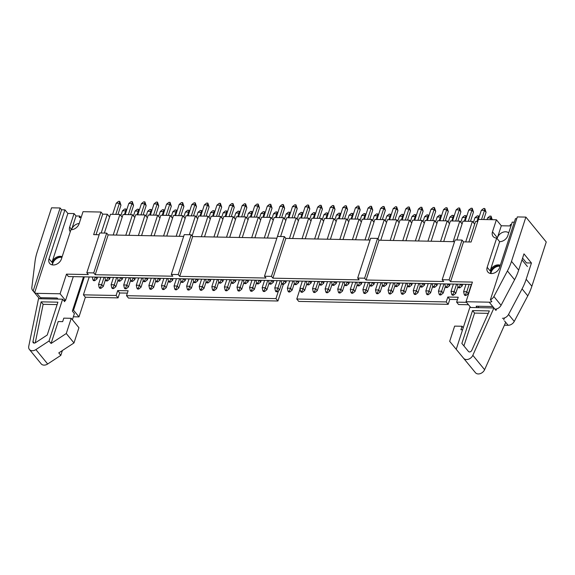 <?xml version="1.0" encoding="UTF-8"?>
<svg xmlns="http://www.w3.org/2000/svg" width="575" height="575" viewBox="0 0 575 575"><rect width="100%" height="100%" fill="white"/><g stroke="black" fill="none" stroke-linecap="round" stroke-linejoin="round"><path stroke-width="0.86" d="M183.677 236.397L108.15 234.916L95.22 274.706L93.747 272.909L86.811 272.773L88.284 274.57L66.47 274.146L60.087 293.789L36.893 293.336A5.757 4.255 -39.3 0 1 34.665 292.661L33.192 290.864A5.757 4.255 -39.3 0 1 32.559 290.274A5.757 4.255 -39.3 0 1 31.841 287.493L35.003 261.726A57.565 42.564 -39.3 0 1 37.167 252.073L51.549 207.819L60.123 207.985L61.597 209.789L64.917 209.853L49.033 258.728A7.195 5.319 -39.3 0 0 49.666 263.4A7.195 5.319 -39.3 0 0 55.991 264.486A7.195 5.319 -39.3 0 0 61.424 258.966L70.926 229.741A7.195 5.319 -39.3 0 0 79.113 223.725L83.023 211.686L100.992 212.038L93.653 234.636L99.166 234.744M276.855 238.215L192.654 236.569L179.731 276.359L178.257 274.555L171.314 274.426L172.787 276.223L95.22 274.706M73.356 316.775L78.983 316.89L85.366 297.239L83.404 294.838L116.114 295.478L118.076 297.879L119.672 292.97L127.355 293.121M85.366 297.239L118.076 297.879M504.426 325.206L508.113 325.277A5.757 4.255 -39.3 0 0 514.258 321.425L527.778 295.859A57.565 42.564 -39.3 0 0 531.868 286.249L546.25 241.989L525.888 217.091L517.313 216.926L490.389 299.798A5.757 4.255 -39.3 0 0 493.896 296.527L507.416 270.962A57.565 42.564 -39.3 0 0 511.506 261.352L525.888 217.091M466.519 302.328L456.629 302.141L458.591 304.534L468.481 304.728M300.064 288.916L296.779 299.014L298.741 301.415L448.184 304.333L449.779 299.424L457.463 299.575M116.114 295.478L117.71 290.569L128.117 290.77L126.522 295.687L128.484 298.08L277.926 301.005L283.331 284.373M278.523 290.713L275.964 298.605L126.522 295.687M89.218 276.949L83.404 294.838M61.597 209.789L34.665 292.661M454.545 241.694L379.018 240.213L366.095 280.003L364.622 278.199L357.679 278.07L359.152 279.867L272.909 278.178L271.436 276.381L284.366 236.591L277.43 236.454L283.547 217.673L274.131 217.494L267.454 238.036M508.71 232.904A7.195 5.319 140.7 0 0 502.442 232.444A7.195 5.319 140.7 0 0 497.397 237.806L492.488 231.804L496.397 219.772L478.429 219.42L471.09 242.018L463.529 241.867L450.599 281.657L449.125 279.853L442.189 279.723L443.663 281.52L366.095 280.003M296.779 299.014L446.214 301.933L447.817 297.023L458.225 297.225L456.629 302.141M522.582 258.132L526.492 262.919L531.451 263.012L523.962 253.862L518.679 270.121A57.565 42.564 -39.3 0 1 514.589 279.738L501.069 305.303A5.757 4.255 -39.3 0 1 494.924 309.156L489.224 302.184L466.023 301.731L472.413 282.081L450.599 281.657M489.224 302.184A5.757 4.255 -39.3 0 0 491.855 301.602L490.389 299.798M514.316 222.18L512.21 222.137L507.818 235.649A7.195 5.319 140.7 0 1 499.632 241.665L490.137 270.89L487.19 267.296A7.195 5.319 -39.3 0 0 487.816 271.968A7.195 5.319 -39.3 0 0 494.141 273.053A7.195 5.319 -39.3 0 0 499.582 267.533L515.459 218.658L516.738 218.687M487.19 267.296L496.685 238.064A7.195 5.319 -39.3 0 1 493.113 236.483A7.195 5.319 -39.3 0 1 492.488 231.804M465.714 241.91L472.391 221.368L462.976 221.181L456.866 239.969M468.884 241.974L475.561 221.432L477.76 221.476M453.129 241.665L459.799 221.123L450.383 220.937L443.706 241.478M440.536 241.421L447.213 220.879L437.791 220.692L431.121 241.234M427.944 241.169L434.621 220.627L425.205 220.448L418.528 240.99M415.358 240.925L422.028 220.383L412.613 220.196L405.943 240.738M402.766 240.681L409.443 220.139L400.027 219.952L393.35 240.494M390.181 240.436L396.851 219.894L387.435 219.708L380.758 240.249M377.991 238.956L384.265 219.643L374.842 219.463L368.173 240.005M364.996 239.94L371.673 219.398L362.257 219.212L355.58 239.753M352.41 239.696L359.088 219.154L349.665 218.967L342.995 239.509M339.818 239.452L346.495 218.91L337.079 218.723L330.402 239.265M327.232 239.2L333.902 218.658L324.487 218.478L317.817 239.02M314.64 238.956L321.317 218.414L311.902 218.227L305.224 238.769M302.055 238.711L308.725 218.169L299.309 217.982L292.632 238.524M289.462 238.467L296.139 217.925L286.717 217.738L280.614 236.519M264.284 237.971L270.954 217.429L261.539 217.242L254.869 237.784M251.692 237.727L258.369 217.185L248.953 216.998L242.276 237.54M239.107 237.482L245.777 216.94L236.361 216.753L229.684 237.295M226.514 237.231L233.191 216.689L223.776 216.509L217.098 237.051M213.929 236.986L220.599 216.444L211.183 216.257L204.506 236.799M201.336 236.742L208.013 216.2L198.591 216.013L192.122 235.923M189.319 234.737L195.421 215.956L186.005 215.769L179.328 236.311M176.158 236.246L182.828 215.704L173.413 215.524L166.743 236.066M163.566 236.002L170.243 215.46L160.827 215.273L154.15 235.815M150.981 235.757L157.651 215.215L148.235 215.028L141.558 235.57M138.388 235.513L145.065 214.971L135.643 214.784L128.972 235.326M125.796 235.261L132.473 214.719L123.057 214.54L116.38 235.082M113.21 235.017L119.888 214.475L110.465 214.288L104.362 233.076M496.397 219.772L501.307 225.767L509.975 225.939L510.456 224.466L511.448 224.487M499.632 241.665L496.685 238.064M470.738 307.496L466.023 301.731M504.541 320.929L505.698 322.345L484.61 369.703A5.757 4.255 140.7 0 1 480.183 373.649A5.757 4.255 140.7 0 1 475.432 372.686L449.686 341.349L475.432 372.686M474.677 224.164L472.391 221.368M80.967 217.551L79.738 216.042L79.257 217.515L81.118 217.551M96.032 234.679L102.709 214.137L100.992 212.038M102.709 214.137L107.295 214.231L109.581 217.019M122.166 217.271L119.888 214.475M134.758 217.515L132.473 214.719M147.351 217.76L145.065 214.971M159.936 218.004L157.651 215.215M172.529 218.256L170.243 215.46M185.114 218.5L182.828 215.704M197.707 218.744L195.421 215.956M210.292 218.989L208.013 216.2M222.884 219.24L220.599 216.444M235.477 219.485L233.191 216.689M248.062 219.729L245.777 216.94M260.655 219.973L258.369 217.185M273.24 220.225L270.954 217.429M285.832 220.469L283.547 217.673M298.425 220.714L296.139 217.925M311.01 220.958L308.725 218.169M323.603 221.21L321.317 218.414M336.188 221.454L333.902 218.658M348.781 221.698L346.495 218.91M361.366 221.943L359.088 219.154M373.958 222.194L371.673 219.398M386.551 222.439L384.265 219.643M399.136 222.683L396.851 219.894M411.729 222.928L409.443 220.139M424.314 223.179L422.028 220.383M436.907 223.423L434.621 220.627M449.492 223.668L447.213 220.879M462.084 223.912L459.799 221.123M490.137 270.89A7.195 5.319 140.7 0 1 500.315 265.283M370.034 240.041L285.84 238.395L272.909 278.178M101.193 233.012L107.295 214.231M62.158 256.716A7.195 5.319 140.7 0 0 51.98 262.322L67.864 213.447L64.917 209.853M67.864 213.447L74.06 213.569L76.022 215.97L79.738 216.042M277.43 236.454L264.5 276.244L265.973 278.041L179.731 276.359M57.989 299.101L57.105 298.015L40.451 297.685L41.335 298.77M70.279 231.732A7.195 5.319 140.7 0 1 69.668 227.082L74.06 213.569M76.022 215.97L71.631 229.482A7.195 5.319 140.7 0 1 79.192 223.481M73.291 276.64L65.55 300.466L63.631 300.43M65.55 300.466L60.087 293.789M471.644 284.431L68.439 276.546L66.47 274.146M61.999 257.212A7.195 5.319 -39.3 0 0 52.591 263.077A7.195 5.319 -39.3 0 0 52.282 264.888M264.5 276.244L271.436 276.381M285.84 238.395L284.366 236.591M60.123 207.985L33.192 290.864M78.983 316.89L73.521 310.213L72.651 310.198M84.36 276.855L73.521 310.213M492.782 306.533L476.129 306.209L477.286 307.625M514.258 321.425L508.552 314.453A5.757 4.255 140.7 0 1 502.413 318.306M275.964 298.605L277.926 301.005M446.214 301.933L448.184 304.333M508.552 314.453L522.071 288.887A57.565 42.564 140.7 0 0 526.168 279.27L531.451 263.012M108.15 234.916L106.677 233.119L99.734 232.983L86.811 272.773M192.654 236.569L191.188 234.772L184.244 234.636L171.314 274.426M379.018 240.213L377.545 238.417L370.609 238.28L357.679 278.07M463.529 241.867L462.056 240.07L455.12 239.933L442.189 279.723M500.157 265.779A7.195 5.319 -39.3 0 0 490.748 271.644A7.195 5.319 -39.3 0 0 490.432 273.456M497.397 237.806L501.307 225.767M478.767 306.259L478.314 307.639M462.056 240.07L449.125 279.853M447.817 297.023L449.779 299.424M377.545 238.417L364.622 278.199M106.677 233.119L93.747 272.909M117.71 290.569L119.672 292.97M191.188 234.772L178.257 274.555M496.635 308.919L495.959 310.435L493.925 307.948L472.837 355.307A5.757 4.255 140.7 0 1 468.409 359.253A5.757 4.255 140.7 0 1 463.651 358.29M504.519 317.939L503.664 319.858M527.412 266.52L521.999 259.907M493.925 307.948L469.818 307.474L456.234 349.277M462.566 329.784L460.934 329.755L462.07 326.262L454.631 326.118L449.686 341.349M463.242 327.7L462.07 326.262M461.869 343.447L468.496 351.498A2.041 1.509 -39.3 0 0 470.185 351.835A2.041 1.509 -39.3 0 0 471.759 350.434L489.347 310.931L472.542 310.601L461.869 343.447M488.261 313.353L474.576 313.088L463.91 345.927M474.576 313.088L472.542 310.601M490.921 273.527A7.195 5.319 140.7 0 1 500.006 266.225M66.276 333.522L71.228 318.298L63.789 318.155L62.661 321.641L58.197 321.554L51.074 343.483L66.276 333.522L73.981 342.944L58.779 352.899L60.813 355.393L47.667 363.997A5.757 4.255 -39.3 0 1 41.184 363.86L29.404 349.463A5.757 4.255 -39.3 0 0 35.894 349.6L47.667 363.997M51.074 343.483L49.033 340.997L35.894 349.6M29.404 349.463A5.757 4.255 -39.3 0 1 28.75 346.301L38.511 298.72L62.618 299.187L49.033 340.997M83.49 276.841L72.357 311.097L74.398 313.583L72.4 319.729M62.618 299.187L64.659 301.681L65.054 300.459M62.387 350.534L60.813 355.393M71.228 318.298L78.933 327.714L73.981 342.944M35.499 342.7L47.236 335.017L57.91 302.17L41.105 301.839L32.962 341.536A2.041 1.509 -39.3 0 0 33.192 342.657A2.041 1.509 -39.3 0 0 35.499 342.7M57.119 304.599L43.147 304.326L41.105 301.839M43.147 304.326L35.24 342.851M52.469 264.924A7.195 5.319 140.7 0 1 52.778 263.3A7.195 5.319 140.7 0 1 61.942 257.384M115.783 214.396L119.399 203.248L116.229 203.191L112.607 214.331M93.56 280.665L94.753 280.686L94.163 279.967L92.97 279.946L93.56 280.665M95.579 277.071L97.031 278.853L97.599 277.114M117.961 214.439L120.973 205.174L119.399 203.248L119.701 201.379L120.973 205.174M116.229 203.191L118.507 201.351L119.701 201.379M92.97 279.946L92.323 277.013M94.753 280.686L97.031 278.853M94.163 279.967L95.4 277.071M124.43 214.561L125.63 210.867L122.461 210.809L120.879 215.69M100.898 277.179L98.519 284.488L101.696 284.553L104.068 277.243M99.791 288.283L100.984 288.305L100.395 287.586L99.202 287.565L99.791 288.283M100.395 287.586L101.696 284.553L103.263 286.472L105.455 279.716M126.184 211.542L125.63 210.867L125.932 208.998L126.622 210.184M122.461 210.809L124.739 208.969L125.932 208.998M99.202 287.565L98.519 284.488M100.984 288.305L103.263 286.472M128.369 214.64L131.991 203.5L128.822 203.435L125.199 214.576M106.152 280.909L107.338 280.938L106.749 280.212L105.563 280.19L106.152 280.909M108.165 277.322L109.624 279.098L110.184 277.358M130.554 214.683L133.558 205.419L131.991 203.5L132.286 201.624L133.558 205.419M128.822 203.435L131.1 201.602L132.286 201.624M105.563 280.19L104.909 277.258M107.338 280.938L109.624 279.098M106.749 280.212L107.992 277.315M140.961 214.885L144.584 203.744L141.407 203.679L137.784 214.827M118.737 281.161L119.931 281.182L119.341 280.463L118.155 280.435L118.737 281.161M120.757 277.567L122.209 279.342L122.777 277.603M143.139 214.928L146.151 205.663L144.584 203.744L144.878 201.868L146.151 205.663M141.407 203.679L143.685 201.847L144.878 201.868M118.155 280.435L117.501 277.502M119.931 281.182L122.209 279.342M119.341 280.463L120.577 277.56M153.547 215.136L157.169 203.988L153.999 203.931L150.377 215.072M131.33 281.405L132.523 281.427L131.934 280.708L130.741 280.686L131.33 281.405M133.343 277.811L134.802 279.594L135.362 277.854M155.732 215.179L158.743 205.908L157.169 203.988L157.471 202.112L158.743 205.908M153.999 203.931L156.278 202.091L157.471 202.112M130.741 280.686L130.087 277.747M132.523 281.427L134.802 279.594M131.934 280.708L133.17 277.811M166.139 215.381L169.762 204.233L166.585 204.175L162.969 215.316M143.923 281.649L145.108 281.671L144.519 280.952L143.333 280.931L143.923 281.649M145.935 278.056L147.387 279.838L147.955 278.099M168.317 215.424L171.328 206.159L169.762 204.233L170.056 202.364L171.328 206.159M166.585 204.175L168.87 202.335L170.056 202.364M143.333 280.931L142.679 277.998M145.108 281.671L147.387 279.838M144.519 280.952L145.763 278.056M137.022 214.813L138.223 211.118L135.053 211.054L133.465 215.934M113.483 277.423L111.112 284.733L114.281 284.798L116.66 277.488M112.384 288.528L113.57 288.557L112.987 287.831L111.794 287.809L112.384 288.528M112.987 287.831L114.281 284.798L115.855 286.717L118.048 279.967M138.776 211.787L138.223 211.118L138.518 209.243L139.215 210.436M135.053 211.054L137.332 209.221L138.518 209.243M111.794 287.809L111.112 284.733M113.57 288.557L115.855 286.717M149.615 215.057L150.815 211.363L147.638 211.298L146.057 216.178M126.076 277.668L123.697 284.984L126.874 285.042L129.246 277.732M124.976 288.779L126.162 288.801L125.573 288.082L124.387 288.053L124.976 288.779M125.573 288.082L126.874 285.042L128.441 286.961L130.633 280.212M151.362 212.038L150.815 211.363L151.11 209.487L151.807 210.68M147.638 211.298L149.917 209.465L151.11 209.487M124.387 288.053L123.697 284.984M126.162 288.801L128.441 286.961M162.2 215.302L163.401 211.607L160.231 211.55L158.643 216.423M138.668 277.919L136.289 285.229L139.459 285.286L141.838 277.977M137.562 289.024L138.755 289.045L138.165 288.327L136.972 288.305L137.562 289.024M138.165 288.327L139.459 285.286L141.033 287.205L143.225 280.456M163.954 212.283L163.401 211.607L163.702 209.731L164.393 210.924M160.231 211.55L162.509 209.71L163.702 209.731M136.972 288.305L136.289 285.229M138.755 289.045L141.033 287.205M174.793 215.546L175.993 211.852L172.816 211.794L171.235 216.674M151.254 278.163L148.882 285.473L152.052 285.538L154.423 278.228M150.154 289.268L151.34 289.29L150.751 288.571L149.565 288.549L150.154 289.268M150.751 288.571L152.052 285.538L153.618 287.457L155.818 280.701M176.539 212.527L175.993 211.852L176.288 209.983L176.985 211.169M172.816 211.794L175.102 209.954L176.288 209.983M149.565 288.549L148.882 285.473M151.34 289.29L153.618 287.457M178.732 215.625L182.347 204.484L179.177 204.42L175.555 215.56M156.508 281.894L157.701 281.923L157.112 281.197L155.918 281.175L156.508 281.894M158.528 278.307L159.979 280.082L160.547 278.343M180.909 215.668L183.921 206.403L182.347 204.484L182.649 202.608L183.921 206.403M179.177 204.42L181.456 202.587L182.649 202.608M155.918 281.175L155.264 278.243M157.701 281.923L159.979 280.082M157.112 281.197L158.348 278.3M187.378 215.798L188.578 212.103L185.409 212.038L183.82 216.919M163.846 278.408L161.467 285.717L164.644 285.782L167.016 278.473M162.739 289.512L163.933 289.541L163.343 288.815L162.15 288.794L162.739 289.512M163.343 288.815L164.644 285.782L166.211 287.701L168.403 280.952M189.132 212.772L188.578 212.103L188.88 210.227L189.57 211.42M185.409 212.038L187.687 210.206L188.88 210.227M162.15 288.794L161.467 285.717M163.933 289.541L166.211 287.701M191.317 215.869L194.939 204.729L191.77 204.664L188.147 215.812M169.1 282.145L170.286 282.167L169.697 281.448L168.511 281.419L169.1 282.145M171.113 278.552L172.572 280.327L173.132 278.588M193.495 215.912L196.506 206.648L194.939 204.729L195.234 202.853L196.506 206.648M191.77 204.664L194.048 202.831L195.234 202.853M168.511 281.419L167.857 278.487M170.286 282.167L172.572 280.327M169.697 281.448L170.94 278.544M199.971 216.042L201.171 212.347L198.001 212.283L196.413 217.163M176.432 278.652L174.06 285.969L177.229 286.027L179.608 278.717M175.332 289.764L176.518 289.786L175.928 289.067L174.743 289.038L175.332 289.764M175.928 289.067L177.229 286.027L178.803 287.946L180.996 281.197M201.724 213.023L201.171 212.347L201.466 210.472L202.163 211.665M198.001 212.283L200.28 210.45L201.466 210.472M174.743 289.038L174.06 285.969M176.518 289.786L178.803 287.946M203.909 216.121L207.525 204.973L204.355 204.916L200.732 216.056M181.686 282.39L182.879 282.411L182.289 281.692L181.096 281.671L181.686 282.39M183.705 278.796L185.157 280.578L185.725 278.839M206.087 216.164L209.099 206.892L207.525 204.973L207.827 203.097L209.099 206.892M204.355 204.916L206.633 203.076L207.827 203.097M181.096 281.671L180.449 278.731M182.879 282.411L185.157 280.578M182.289 281.692L183.526 278.796M212.563 216.286L213.763 212.592L210.587 212.534L209.005 217.408M189.024 278.904L186.645 286.213L189.822 286.271L192.194 278.961M187.917 290.008L189.11 290.03L188.521 289.311L187.335 289.29L187.917 290.008M188.521 289.311L189.822 286.271L191.389 288.19L193.581 281.441M214.31 213.268L213.763 212.592L214.058 210.716L214.748 211.909M210.587 212.534L212.865 210.694L214.058 210.716M187.335 289.29L186.645 286.213M189.11 290.03L191.389 288.19M216.495 216.365L220.117 205.217L216.947 205.16L213.325 216.301M194.278 282.634L195.464 282.656L194.882 281.937L193.689 281.915L194.278 282.634M196.291 279.04L197.75 280.823L198.31 279.083M218.68 216.408L221.684 207.144L220.117 205.217L220.412 203.349L221.684 207.144M216.947 205.16L219.226 203.32L220.412 203.349M193.689 281.915L193.035 278.983M195.464 282.656L197.75 280.823M194.882 281.937L196.118 279.04M225.148 216.531L226.349 212.836L223.179 212.779L221.591 217.659M201.609 279.148L199.237 286.458L202.407 286.522L204.786 279.213M200.51 290.253L201.703 290.274L201.113 289.556L199.92 289.534L200.51 290.253M201.113 289.556L202.407 286.522L203.981 288.442L206.173 281.685M226.902 213.512L226.349 212.836L226.643 210.967L227.341 212.153M223.179 212.779L225.458 210.939L226.643 210.967M199.92 289.534L199.237 286.458M201.703 290.274L203.981 288.442M229.087 216.61L232.71 205.469L229.533 205.404L225.917 216.545M206.871 282.878L208.057 282.907L207.467 282.181L206.281 282.16L206.871 282.878M208.883 279.292L210.335 281.067L210.903 279.328M231.265 216.653L234.277 207.388L232.71 205.469L233.004 203.593L234.277 207.388M229.533 205.404L231.811 203.572L233.004 203.593M206.281 282.16L205.627 279.227M208.057 282.907L210.335 281.067M207.467 282.181L208.711 279.285M237.741 216.782L238.941 213.088L235.764 213.023L234.183 217.903M214.202 279.393L211.83 286.702L215 286.767L217.372 279.457M213.102 290.497L214.288 290.526L213.699 289.8L212.513 289.778L213.102 290.497M213.699 289.8L215 286.767L216.567 288.686L218.766 281.937M239.487 213.756L238.941 213.088L239.236 211.212L239.933 212.405M235.764 213.023L238.05 211.19L239.236 211.212M212.513 289.778L211.83 286.702M214.288 290.526L216.567 288.686M241.673 216.854L245.295 205.713L242.125 205.649L238.503 216.797M219.456 283.13L220.649 283.152L220.06 282.433L218.867 282.404L219.456 283.13M221.476 279.536L222.928 281.312L223.488 279.572M243.857 216.897L246.869 207.632L245.295 205.713L245.597 203.838L246.869 207.632M242.125 205.649L244.404 203.816L245.597 203.838M218.867 282.404L218.213 279.472M220.649 283.152L222.928 281.312M220.06 282.433L221.296 279.529M250.326 217.027L251.527 213.332L248.357 213.268L246.768 218.148M226.794 279.637L224.415 286.954L227.585 287.011L229.964 279.702M225.688 290.749L226.881 290.77L226.291 290.052L225.098 290.023L225.688 290.749M226.291 290.052L227.585 287.011L229.159 288.93L231.351 282.181M252.08 214.008L251.527 213.332L251.828 211.456L252.518 212.649M248.357 213.268L250.635 211.435L251.828 211.456M225.098 290.023L224.415 286.954M226.881 290.77L229.159 288.93M254.265 217.106L257.887 205.958L254.711 205.9L251.095 217.041M232.048 283.374L233.234 283.396L232.645 282.677L231.459 282.656L232.048 283.374M234.061 279.781L235.513 281.563L236.081 279.824M256.443 217.149L259.454 207.877L257.887 205.958L258.182 204.082L259.454 207.877M254.711 205.9L256.996 204.06L258.182 204.082M231.459 282.656L230.805 279.716M233.234 283.396L235.513 281.563M232.645 282.677L233.888 279.781M262.919 217.271L264.119 213.577L260.942 213.519L259.361 218.392M239.38 279.888L237.008 287.198L240.178 287.256L242.557 279.946M238.28 290.993L239.466 291.015L238.877 290.296L237.691 290.274L238.28 290.993M238.877 290.296L240.178 287.256L241.744 289.175L243.944 282.426M264.665 214.252L264.119 213.577L264.414 211.701L265.111 212.894M260.942 213.519L263.228 211.679L264.414 211.701M237.691 290.274L237.008 287.198M239.466 291.015L241.744 289.175M266.857 217.35L270.473 206.202L267.303 206.145L263.681 217.285M244.634 283.619L245.827 283.64L245.237 282.922L244.044 282.9L244.634 283.619M246.653 280.025L248.105 281.808L248.673 280.068M269.035 217.393L272.047 208.128L270.473 206.202L270.775 204.333L272.047 208.128M267.303 206.145L269.582 204.305L270.775 204.333M244.044 282.9L243.397 279.967M245.827 283.64L248.105 281.808M245.237 282.922L246.474 280.025M275.504 217.515L276.704 213.821L273.535 213.763L271.946 218.644M251.972 280.133L249.593 287.442L252.77 287.507L255.142 280.197M250.865 291.238L252.058 291.259L251.469 290.54L250.276 290.519L250.865 291.238M251.469 290.54L252.77 287.507L254.337 289.426L256.529 282.67M277.258 214.497L276.704 213.821L277.006 211.952L277.696 213.138M273.535 213.763L275.813 211.923L277.006 211.952M250.276 290.519L249.593 287.442M252.058 291.259L254.337 289.426M279.443 217.594L283.065 206.454L279.896 206.389L276.273 217.53M257.226 283.863L258.412 283.892L257.823 283.166L256.637 283.144L257.226 283.863M259.239 280.277L260.698 282.052L261.258 280.312M281.628 217.638L284.632 208.373L283.065 206.454L283.36 204.578L284.632 208.373M279.896 206.389L282.174 204.556L283.36 204.578M256.637 283.144L255.983 280.212M258.412 283.892L260.698 282.052M257.823 283.166L259.066 280.269M292.035 217.839L295.658 206.698L292.481 206.633L288.858 217.781M269.812 284.115L271.005 284.136L270.415 283.418L269.229 283.389L269.812 284.115M271.831 280.521L273.283 282.296L273.851 280.557M294.213 217.882L297.225 208.617L295.658 206.698L295.952 204.822L297.225 208.617M292.481 206.633L294.759 204.801L295.952 204.822M269.229 283.389L268.575 280.456M271.005 284.136L273.283 282.296M270.415 283.418L271.652 280.514M304.621 218.09L308.243 206.943L305.073 206.885L301.451 218.026M282.404 284.359L283.597 284.381L283.008 283.662L281.815 283.64L282.404 284.359M284.417 280.765L285.876 282.548L286.436 280.808M306.806 218.133L309.817 208.862L308.243 206.943L308.538 205.067L309.817 208.862M305.073 206.885L307.352 205.045L308.538 205.067M281.815 283.64L281.161 280.701M283.597 284.381L285.876 282.548M283.008 283.662L284.244 280.765M317.213 218.335L320.836 207.187L317.659 207.129L314.043 218.27M294.997 284.603L296.183 284.625L295.593 283.906L294.407 283.885L294.997 284.603M297.009 281.01L298.461 282.792L299.029 281.053M319.391 218.378L322.402 209.113L320.836 207.187L321.13 205.318L322.402 209.113M317.659 207.129L319.944 205.289L321.13 205.318M294.407 283.885L293.753 280.952M296.183 284.625L298.461 282.792M295.593 283.906L296.837 281.01M288.097 217.767L289.297 214.072L286.127 214.008L284.539 218.888M264.558 280.377L262.186 287.687L265.355 287.752L267.734 280.442M263.458 291.482L264.644 291.511L264.062 290.785L262.868 290.763L263.458 291.482M264.062 290.785L265.355 287.752L266.929 289.671L269.122 282.922M289.85 214.741L289.297 214.072L289.592 212.197L290.289 213.39M286.127 214.008L288.406 212.175L289.592 212.197M262.868 290.763L262.186 287.687M264.644 291.511L266.929 289.671M300.689 218.011L301.889 214.317L298.713 214.252L297.131 219.132M277.15 280.622L274.771 287.938L277.948 287.996L280.32 280.686M276.05 291.733L277.236 291.755L276.647 291.036L275.461 291.007L276.05 291.733M276.647 291.036L277.948 287.996L279.515 289.915L281.707 283.166M302.436 214.993L301.889 214.317L302.184 212.441L302.881 213.634M298.713 214.252L300.991 212.419L302.184 212.441M275.461 291.007L274.771 287.938M277.236 291.755L279.515 289.915M313.274 218.256L314.475 214.561L311.305 214.504L309.717 219.377M289.735 280.873L287.363 288.183L290.533 288.24L292.912 280.931M288.636 291.978L289.829 291.999L289.239 291.281L288.046 291.259L288.636 291.978M289.239 291.281L290.533 288.24L292.107 290.159L294.299 283.41M315.028 215.237L314.475 214.561L314.777 212.685L315.467 213.878M311.305 214.504L313.583 212.664L314.777 212.685M288.046 291.259L287.363 288.183M289.829 291.999L292.107 290.159M325.867 218.5L327.067 214.806L323.89 214.748L322.309 219.628M302.328 281.118L299.956 288.427L303.126 288.492L305.498 281.182M301.228 292.222L302.414 292.244L301.825 291.525L300.639 291.503L301.228 292.222M301.825 291.525L303.126 288.492L304.692 290.411L306.892 283.655M327.613 215.481L327.067 214.806L327.362 212.937L328.059 214.123M323.89 214.748L326.176 212.908L327.362 212.937M300.639 291.503L299.956 288.427M302.414 292.244L304.692 290.411M329.806 218.579L333.421 207.438L330.251 207.374L326.629 218.514M307.582 284.848L308.775 284.877L308.186 284.151L306.993 284.129L307.582 284.848M309.602 281.261L311.053 283.037L311.614 281.297M331.983 218.622L334.995 209.357L333.421 207.438L333.723 205.562L334.995 209.357M330.251 207.374L332.53 205.541L333.723 205.562M306.993 284.129L306.338 281.197M308.775 284.877L311.053 283.037M308.186 284.151L309.422 281.254M342.391 218.823L346.013 207.683L342.837 207.618L339.221 218.766M320.174 285.099L321.36 285.121L320.771 284.402L319.585 284.373L320.174 285.099M322.187 281.506L323.639 283.281L324.207 281.542M344.569 218.867L347.58 209.602L346.013 207.683L346.308 205.807L347.58 209.602M342.837 207.618L345.122 205.785L346.308 205.807M319.585 284.373L318.931 281.441M321.36 285.121L323.639 283.281M320.771 284.402L322.014 281.498M354.983 219.075L358.599 207.927L355.429 207.87L351.807 219.01M332.76 285.344L333.953 285.365L333.363 284.647L332.17 284.625L332.76 285.344M334.779 281.75L336.231 283.533L336.799 281.793M357.161 219.118L360.173 209.846L358.599 207.927L358.901 206.051L360.173 209.846M355.429 207.87L357.707 206.03L358.901 206.051M332.17 284.625L331.523 281.685M333.953 285.365L336.231 283.533M333.363 284.647L334.6 281.75M338.452 218.752L339.652 215.057L336.483 214.993L334.894 219.873M314.92 281.362L312.541 288.672L315.718 288.736L318.09 281.427M313.813 292.467L315.007 292.495L314.417 291.769L313.224 291.748L313.813 292.467M314.417 291.769L315.718 288.736L317.285 290.655L319.477 283.906M340.206 215.726L339.652 215.057L339.954 213.181L340.644 214.374M336.483 214.993L338.761 213.16L339.954 213.181M313.224 291.748L312.541 288.672M315.007 292.495L317.285 290.655M351.045 218.996L352.245 215.302L349.075 215.237L347.487 220.117M327.506 281.606L325.134 288.923L328.303 288.981L330.683 281.671M326.406 292.718L327.592 292.74L327.002 292.021L325.817 291.992L326.406 292.718M327.002 292.021L328.303 288.981L329.877 290.9L332.07 284.151M352.798 215.977L352.245 215.302L352.54 213.426L353.237 214.619M349.075 215.237L351.354 213.404L352.54 213.426M325.817 291.992L325.134 288.923M327.592 292.74L329.877 290.9M363.63 219.24L364.83 215.546L361.661 215.488L360.079 220.362M340.098 281.858L337.719 289.168L340.896 289.225L343.268 281.915M338.991 292.963L340.184 292.984L339.595 292.265L338.402 292.244L338.991 292.963M339.595 292.265L340.896 289.225L342.463 291.144L344.655 284.395M365.384 216.222L364.83 215.546L365.132 213.67L365.822 214.863M361.661 215.488L363.939 213.648L365.132 213.67M338.402 292.244L337.719 289.168M340.184 292.984L342.463 291.144M367.569 219.319L371.191 208.172L368.022 208.114L364.399 219.255M345.352 285.588L346.538 285.61L345.956 284.891L344.763 284.869L345.352 285.588M347.365 281.994L348.824 283.777L349.384 282.037M369.754 219.362L372.758 210.098L371.191 208.172L371.486 206.303L372.758 210.098M368.022 208.114L370.3 206.274L371.486 206.303M344.763 284.869L344.109 281.937M346.538 285.61L348.824 283.777M345.956 284.891L347.192 281.994M380.161 219.564L383.784 208.423L380.607 208.358L376.984 219.499M357.945 285.832L359.131 285.861L358.541 285.135L357.355 285.114L357.945 285.832M359.957 282.246L361.409 284.021L361.977 282.282M382.339 219.607L385.351 210.342L383.784 208.423L384.078 206.547L385.351 210.342M380.607 208.358L382.885 206.526L384.078 206.547M357.355 285.114L356.701 282.181M359.131 285.861L361.409 284.021M358.541 285.135L359.785 282.239M392.747 219.808L396.369 208.667L393.199 208.603L389.577 219.751M370.53 286.084L371.723 286.106L371.134 285.387L369.941 285.358L370.53 286.084M372.55 282.49L374.002 284.266L374.562 282.526M394.932 219.851L397.943 210.587L396.369 208.667L396.671 206.792L397.943 210.587M393.199 208.603L395.478 206.77L396.671 206.792M369.941 285.358L369.287 282.426M371.723 286.106L374.002 284.266M371.134 285.387L372.37 282.483M405.339 220.06L408.962 208.912L405.785 208.854L402.169 219.995M383.122 286.328L384.308 286.35L383.719 285.631L382.533 285.61L383.122 286.328M385.135 282.735L386.587 284.517L387.155 282.778M407.517 220.103L410.528 210.831L408.962 208.912L409.256 207.036L410.528 210.831M405.785 208.854L408.07 207.014L409.256 207.036M382.533 285.61L381.879 282.67M384.308 286.35L386.587 284.517M383.719 285.631L384.963 282.735M417.932 220.304L421.547 209.156L418.377 209.099L414.755 220.239M395.708 286.573L396.901 286.594L396.312 285.876L395.118 285.854L395.708 286.573M397.728 282.979L399.179 284.762L399.747 283.022M420.109 220.347L423.121 211.083L421.547 209.156L421.849 207.287L423.121 211.083M418.377 209.099L420.656 207.259L421.849 207.287M395.118 285.854L394.472 282.922M396.901 286.594L399.179 284.762M396.312 285.876L397.548 282.979M376.223 219.485L377.423 215.79L374.253 215.733L372.665 220.613M352.683 282.102L350.312 289.412L353.481 289.477L355.86 282.167M351.584 293.207L352.777 293.228L352.188 292.51L350.994 292.488L351.584 293.207M352.188 292.51L353.481 289.477L355.055 291.396L357.248 284.639M377.976 216.466L377.423 215.79L377.717 213.922L378.415 215.107M374.253 215.733L376.532 213.893L377.717 213.922M350.994 292.488L350.312 289.412M352.777 293.228L355.055 291.396M388.815 219.736L390.015 216.042L386.838 215.977L385.257 220.857M365.276 282.347L362.897 289.656L366.074 289.721L368.446 282.411M364.176 293.451L365.362 293.48L364.773 292.754L363.587 292.732L364.176 293.451M364.773 292.754L366.074 289.721L367.641 291.64L369.84 284.891M390.562 216.71L390.015 216.042L390.31 214.166L391.007 215.359M386.838 215.977L389.124 214.144L390.31 214.166M363.587 292.732L362.897 289.656M365.362 293.48L367.641 291.64M401.4 219.981L402.601 216.286L399.431 216.222L397.842 221.102M377.868 282.591L375.489 289.908L378.659 289.965L381.038 282.656M376.762 293.703L377.955 293.724L377.365 293.006L376.172 292.977L376.762 293.703M377.365 293.006L378.659 289.965L380.233 291.884L382.425 285.135M403.154 216.962L402.601 216.286L402.902 214.41L403.592 215.603M399.431 216.222L401.709 214.389L402.902 214.41M376.172 292.977L375.489 289.908M377.955 293.724L380.233 291.884M413.993 220.225L415.193 216.531L412.016 216.473L410.435 221.346M390.454 282.842L388.082 290.152L391.252 290.21L393.623 282.9M389.354 293.947L390.54 293.969L389.951 293.25L388.765 293.228L389.354 293.947M389.951 293.25L391.252 290.21L392.818 292.129L395.018 285.38M415.739 217.206L415.193 216.531L415.488 214.655L416.185 215.848M412.016 216.473L414.302 214.633L415.488 214.655M388.765 293.228L388.082 290.152M390.54 293.969L392.818 292.129M426.578 220.469L427.778 216.775L424.609 216.717L423.02 221.598M403.046 283.087L400.667 290.397L403.844 290.461L406.216 283.152M401.939 294.192L403.132 294.213L402.543 293.494L401.35 293.473L401.939 294.192M402.543 293.494L403.844 290.461L405.411 292.38L407.603 285.624M428.332 217.451L427.778 216.775L428.08 214.906L428.77 216.092M424.609 216.717L426.887 214.877L428.08 214.906M401.35 293.473L400.667 290.397M403.132 294.213L405.411 292.38M430.517 220.548L434.139 209.408L430.97 209.343L427.347 220.484M408.3 286.817L409.486 286.846L408.897 286.12L407.711 286.098L408.3 286.817M410.313 283.231L411.772 285.006L412.332 283.267M432.695 220.592L435.706 211.327L434.139 209.408L434.434 207.532L435.706 211.327M430.97 209.343L433.248 207.51L434.434 207.532M407.711 286.098L407.057 283.166M409.486 286.846L411.772 285.006M408.897 286.12L410.14 283.223M443.109 220.793L446.725 209.652L443.555 209.588L439.933 220.735M420.886 287.069L422.079 287.09L421.489 286.372L420.296 286.343L420.886 287.069M422.905 283.475L424.357 285.25L424.925 283.511M445.287 220.836L448.299 211.571L446.725 209.652L447.027 207.776L448.299 211.571M443.555 209.588L445.833 207.755L447.027 207.776M420.296 286.343L419.649 283.41M422.079 287.09L424.357 285.25M421.489 286.372L422.726 283.468M455.695 221.044L459.317 209.897L456.147 209.839L452.525 220.98M433.478 287.313L434.664 287.335L434.082 286.616L432.889 286.594L433.478 287.313M435.491 283.719L436.95 285.502L437.51 283.762M457.88 221.088L460.891 211.816L459.317 209.897L459.612 208.021L460.891 211.816M456.147 209.839L458.426 207.999L459.612 208.021M432.889 286.594L432.235 283.655M434.664 287.335L436.95 285.502M434.082 286.616L435.318 283.719M468.287 221.289L471.91 210.141L468.733 210.083L465.118 221.224M446.071 287.558L447.257 287.579L446.667 286.86L445.481 286.839L446.071 287.558M448.083 283.964L449.535 285.746L450.103 284.007M470.465 221.332L473.477 212.067L471.91 210.141L472.204 208.272L473.477 212.067M468.733 210.083L471.018 208.243L472.204 208.272M445.481 286.839L444.827 283.906M447.257 287.579L449.535 285.746M446.667 286.86L447.911 283.964M481.541 219.478L484.495 210.393L481.325 210.328L477.703 221.468M458.656 287.802L459.849 287.831L459.26 287.105L458.067 287.083L458.656 287.802M460.676 284.215L462.128 285.991L462.688 284.251M483.726 219.521L486.069 212.312L484.495 210.393L484.797 208.517L486.069 212.312M481.325 210.328L483.604 208.495L484.797 208.517M458.067 287.083L457.412 284.151M459.849 287.831L462.128 285.991M459.26 287.105L460.496 284.208M439.171 220.721L440.371 217.027L437.201 216.962L435.613 221.842M415.632 283.331L413.26 290.641L416.429 290.706L418.808 283.396M414.532 294.436L415.718 294.465L415.128 293.739L413.942 293.717L414.532 294.436M415.128 293.739L416.429 290.706L418.003 292.625L420.196 285.876M440.924 217.695L440.371 217.027L440.666 215.151L441.363 216.344M437.201 216.962L439.48 215.129L440.666 215.151M413.942 293.717L413.26 290.641M415.718 294.465L418.003 292.625M451.763 220.965L452.963 217.271L449.787 217.206L448.205 222.087M428.224 283.576L425.845 290.893L429.022 290.95L431.394 283.64M427.117 294.688L428.31 294.709L427.721 293.99L426.535 293.962L427.117 294.688M427.721 293.99L429.022 290.95L430.589 292.869L432.781 286.12M453.51 217.947L452.963 217.271L453.258 215.395L453.948 216.588M449.787 217.206L452.065 215.373L453.258 215.395M426.535 293.962L425.845 290.893M428.31 294.709L430.589 292.869M464.348 221.21L465.549 217.515L462.379 217.458L460.791 222.331M440.809 283.827L438.438 291.137L441.607 291.194L443.986 283.885M439.71 294.932L440.903 294.953L440.313 294.235L439.12 294.213L439.71 294.932M440.313 294.235L441.607 291.194L443.181 293.113L445.373 286.364M466.102 218.191L465.549 217.515L465.851 215.639L466.541 216.833M462.379 217.458L464.658 215.618L465.851 215.639M439.12 294.213L438.438 291.137M440.903 294.953L443.181 293.113M476.941 221.454L478.141 217.76L474.964 217.702L473.383 222.583M453.402 284.072L451.03 291.381L454.2 291.446L456.572 284.136M452.302 295.176L453.488 295.198L452.899 294.479L451.713 294.457L452.302 295.176M452.899 294.479L454.2 291.446L455.767 293.365L457.966 286.609M478.688 218.435L478.141 217.76L478.436 215.891L479.133 217.077M474.964 217.702L477.25 215.862L478.436 215.891M451.713 294.457L451.03 291.381M453.488 295.198L455.767 293.365M490.195 219.65L490.727 218.011L487.557 217.947L487.025 219.585M465.994 284.316L463.615 291.626L466.785 291.69L469.164 284.381M464.887 295.421L466.081 295.449L465.491 294.723L464.298 294.702L464.887 295.421M465.491 294.723L466.785 291.69L468.359 293.609L471.342 284.424M492.099 219.686L490.727 218.011L491.028 216.135L492.243 219.693M487.557 217.947L489.835 216.114L491.028 216.135M464.298 294.702L463.615 291.626M466.081 295.449L468.359 293.609M501.069 305.303L493.896 296.527M514.589 279.738L507.416 270.962M518.679 270.121L511.506 261.352M508.113 325.277L504.555 320.929M40.451 297.685L36.893 293.336M71.631 229.482L69.668 227.082M51.98 262.322L49.033 258.728M527.778 295.859L522.071 288.887M531.868 286.249L526.168 279.27M484.61 369.703L472.837 355.307M34.248 343.103L32.962 341.536M39.481 298.734L32.559 290.274"/></g></svg>
